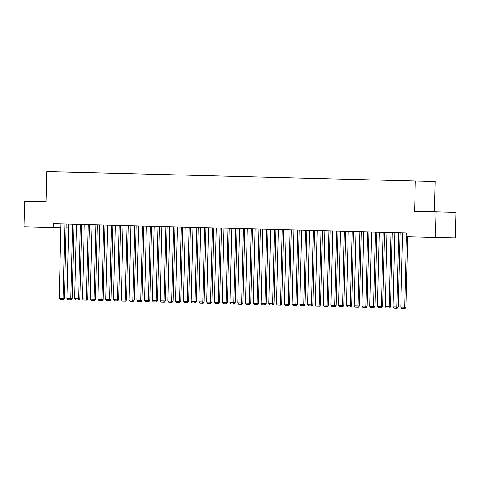 <?xml version="1.0" encoding="UTF-8"?>
<svg xmlns="http://www.w3.org/2000/svg" width="480" height="480" viewBox="0 0 480 480"><rect width="100%" height="100%" fill="white"/><g stroke="black" fill="none" stroke-linecap="round" stroke-linejoin="round"><path stroke-width="0.72" d="M46.134 201.726L24.624 201.258L24 226.758L60.894 227.676M435.234 181.536L46.866 171.594L435.234 181.536L434.496 211.752L414.6 211.326L456 212.31L434.496 211.752M456 212.31L455.376 237.81L435.486 237.378L436.11 211.878M63.522 171.996L420.234 181.164L73.962 172.278M63.516 171.96L73.962 172.224M435.486 237.378L406.212 236.622L406.308 232.848L53.364 223.734L53.268 227.514M66.12 227.79L68.658 227.844M414.6 211.326L415.338 181.104M24.624 201.258L46.128 201.81L46.866 171.594M424.776 211.56L445.752 212.076L424.776 211.56M46.128 201.75L34.872 201.492L46.128 201.786M406.386 236.628L404.658 307.176L406.008 307.206L407.73 236.664M402.594 232.752L400.782 307.074L404.658 307.176L404.454 308.394L401.736 308.328L400.782 307.074M406.008 307.206L404.988 308.406L404.454 308.394M398.712 232.65L396.9 306.972L398.244 307.002L400.056 232.686M394.83 232.548L393.018 306.876L396.9 306.972L396.69 308.196L393.972 308.124L393.018 306.876M398.244 307.002L397.224 308.208L396.69 308.196M390.948 232.446L389.136 306.774L390.48 306.804L392.292 232.482M387.066 232.35L385.254 306.672L389.136 306.774L388.926 307.992L386.208 307.926L385.254 306.672M390.48 306.804L389.46 308.004L388.926 307.992M383.184 232.248L381.372 306.57L382.716 306.6L384.528 232.284M379.302 232.146L377.49 306.474L381.372 306.57L381.162 307.794L378.444 307.722L377.49 306.474M382.716 306.6L381.696 307.806L381.162 307.794M375.42 232.05L373.608 306.372L374.952 306.402L376.764 232.08M371.538 231.948L369.726 306.27L373.608 306.372L373.398 307.596L370.68 307.524L369.726 306.27M374.952 306.402L373.932 307.608L373.398 307.596M367.656 231.846L365.844 306.174L367.188 306.198L369 231.882M363.774 231.75L361.962 306.072L365.844 306.174L365.634 307.392L362.916 307.326L361.962 306.072M367.188 306.198L366.168 307.404L365.634 307.392M359.892 231.648L358.08 305.97L359.424 306L361.236 231.684M356.01 231.546L354.198 305.874L358.08 305.97L357.87 307.194L355.152 307.122L354.198 305.874M359.424 306L358.404 307.206L357.87 307.194M352.128 231.444L350.316 305.772L351.66 305.802L353.472 231.48M348.246 231.348L346.434 305.67L350.316 305.772L350.106 306.99L347.388 306.924L346.434 305.67M351.66 305.802L350.64 307.002L350.106 306.99M344.364 231.246L342.552 305.568L343.896 305.598L345.708 231.282M340.482 231.144L338.67 305.472L342.552 305.568L342.342 306.792L339.624 306.72L338.67 305.472M343.896 305.598L342.876 306.804L342.342 306.792M336.6 231.048L334.788 305.37L336.132 305.4L337.944 231.078M332.718 230.946L330.906 305.268L334.788 305.37L334.578 306.594L331.86 306.522L330.906 305.268M336.132 305.4L335.112 306.606L334.578 306.594M328.836 230.844L327.024 305.172L328.368 305.196L330.18 230.88M324.96 230.748L323.142 305.07L327.024 305.172L326.814 306.39L324.096 306.318L323.142 305.07M328.368 305.196L327.354 306.402L326.814 306.39M321.078 230.646L319.26 304.968L320.604 304.998L322.422 230.682M317.196 230.544L315.378 304.872L319.26 304.968L319.05 306.192L316.332 306.12L315.378 304.872M320.604 304.998L319.59 306.204L319.05 306.192M313.314 230.442L311.496 304.77L312.84 304.8L314.658 230.478M309.432 230.346L307.614 304.668L311.496 304.77L311.286 305.988L308.568 305.922L307.614 304.668M312.84 304.8L311.826 306L311.286 305.988M305.55 230.244L303.732 304.566L305.076 304.596L306.894 230.28M301.668 230.142L299.85 304.47L303.732 304.566L303.522 305.79L300.804 305.718L299.85 304.47M305.076 304.596L304.062 305.802L303.522 305.79M297.786 230.046L295.968 304.368L297.312 304.398L299.13 230.076M293.904 229.944L292.086 304.266L295.968 304.368L295.758 305.592L293.04 305.52L292.086 304.266M297.312 304.398L296.298 305.598L295.758 305.592M290.022 229.842L288.204 304.17L289.548 304.194L291.366 229.878M286.14 229.746L284.322 304.068L288.204 304.17L287.994 305.388L285.276 305.316L284.322 304.068M289.548 304.194L288.534 305.4L287.994 305.388M282.258 229.644L280.44 303.966L281.784 303.996L283.602 229.68M278.376 229.542L276.558 303.864L280.44 303.966L280.23 305.19L277.512 305.118L276.558 303.864M281.784 303.996L280.77 305.202L280.23 305.19M274.494 229.44L272.676 303.768L274.02 303.798L275.838 229.476M270.612 229.344L268.794 303.666L272.676 303.768L272.466 304.986L269.748 304.92L268.794 303.666M274.02 303.798L273.006 304.998L272.466 304.986M266.73 229.242L264.912 303.564L266.256 303.594L268.074 229.278M262.848 229.14L261.03 303.468L264.912 303.564L264.702 304.788L261.984 304.716L261.03 303.468M266.256 303.594L265.242 304.8L264.702 304.788M258.966 229.044L257.148 303.366L258.492 303.396L260.31 229.074M255.084 228.942L253.266 303.264L257.148 303.366L256.938 304.59L254.22 304.518L253.266 303.264M258.492 303.396L257.478 304.596L256.938 304.59M251.202 228.84L249.384 303.168L250.728 303.192L252.546 228.876M247.32 228.738L245.502 303.066L249.384 303.168L249.174 304.386L246.456 304.314L245.502 303.066M250.728 303.192L249.714 304.398L249.174 304.386M243.438 228.642L241.62 302.964L242.964 302.994L244.782 228.678M239.556 228.54L237.738 302.862L241.62 302.964L241.41 304.188L238.692 304.116L237.738 302.862M242.964 302.994L241.95 304.2L241.41 304.188M235.674 228.438L233.856 302.766L235.2 302.796L237.018 228.474M231.792 228.342L229.974 302.664L233.856 302.766L233.646 303.984L230.928 303.918L229.974 302.664M235.2 302.796L234.186 303.996L233.646 303.984M227.91 228.24L226.092 302.562L227.436 302.592L229.254 228.276M224.028 228.138L222.21 302.466L226.092 302.562L225.882 303.786L223.164 303.714L222.21 302.466M227.436 302.592L226.422 303.798L225.882 303.786M220.146 228.042L218.328 302.364L219.672 302.394L221.49 228.072M216.264 227.94L214.446 302.262L218.328 302.364L218.118 303.588L215.4 303.516L214.446 302.262M219.672 302.394L218.658 303.594L218.118 303.588M212.382 227.838L210.564 302.166L211.908 302.19L213.726 227.874M208.5 227.736L206.682 302.064L210.564 302.166L210.354 303.384L207.636 303.312L206.682 302.064M211.908 302.19L210.894 303.396L210.354 303.384M204.618 227.64L202.8 301.962L204.144 301.992L205.962 227.676M200.736 227.538L198.918 301.86L202.8 301.962L202.59 303.186L199.872 303.114L198.918 301.86M204.144 301.992L203.13 303.198L202.59 303.186M196.854 227.436L195.036 301.764L196.38 301.794L198.198 227.472M192.972 227.34L191.154 301.662L195.036 301.764L194.826 302.982L192.108 302.916L191.154 301.662M196.38 301.794L195.366 302.994L194.826 302.982M189.09 227.238L187.272 301.56L188.616 301.59L190.434 227.274M185.208 227.136L183.39 301.464L187.272 301.56L187.062 302.784L184.344 302.712L183.39 301.464M188.616 301.59L187.602 302.796L187.062 302.784M181.326 227.04L179.508 301.362L180.852 301.392L182.67 227.07M177.444 226.938L175.626 301.26L179.508 301.362L179.298 302.58L176.58 302.514L175.626 301.26M180.852 301.392L179.838 302.592L179.298 302.58M173.562 226.836L171.744 301.164L173.088 301.188L174.906 226.872M169.68 226.734L167.862 301.062L171.744 301.164L171.534 302.382L168.822 302.31L167.862 301.062M173.088 301.188L172.074 302.394L171.534 302.382M165.798 226.638L163.98 300.96L165.324 300.99L167.142 226.674M161.916 226.536L160.098 300.858L163.98 300.96L163.77 302.184L161.058 302.112L160.098 300.858M165.324 300.99L164.31 302.196L163.77 302.184M158.034 226.434L156.216 300.762L157.56 300.792L159.378 226.47M154.152 226.338L152.334 300.66L156.216 300.762L156.006 301.98L153.294 301.914L152.334 300.66M157.56 300.792L156.546 301.992L156.006 301.98M150.27 226.236L148.452 300.558L149.796 300.588L151.614 226.272M146.388 226.134L144.57 300.462L148.452 300.558L148.242 301.782L145.53 301.71L144.57 300.462M149.796 300.588L148.782 301.794L148.242 301.782M142.506 226.038L140.688 300.36L142.032 300.39L143.85 226.068M138.624 225.936L136.806 300.258L140.688 300.36L140.484 301.578L137.766 301.512L136.806 300.258M142.032 300.39L141.018 301.59L140.484 301.578M134.742 225.834L132.924 300.156L134.268 300.186L136.086 225.87M130.86 225.732L129.042 300.06L132.924 300.156L132.72 301.38L130.002 301.308L129.042 300.06M134.268 300.186L133.254 301.392L132.72 301.38M126.978 225.636L125.16 299.958L126.504 299.988L128.322 225.666M123.096 225.534L121.278 299.856L125.16 299.958L124.956 301.182L122.238 301.11L121.278 299.856M126.504 299.988L125.49 301.194L124.956 301.182M119.214 225.432L117.396 299.76L118.74 299.79L120.558 225.468M115.332 225.336L113.514 299.658L117.396 299.76L117.192 300.978L114.474 300.912L113.514 299.658M118.74 299.79L117.726 300.99L117.192 300.978M111.45 225.234L109.632 299.556L110.976 299.586L112.794 225.27M107.568 225.132L105.75 299.46L109.632 299.556L109.428 300.78L106.71 300.708L105.75 299.46M110.976 299.586L109.962 300.792L109.428 300.78M103.686 225.03L101.868 299.358L103.218 299.388L105.03 225.066M99.804 224.934L97.986 299.256L101.868 299.358L101.664 300.576L98.946 300.51L97.986 299.256M103.218 299.388L102.198 300.588L101.664 300.576M95.922 224.832L94.11 299.154L95.454 299.184L97.266 224.868M92.04 224.73L90.228 299.058L94.11 299.154L93.9 300.378L91.182 300.306L90.228 299.058M95.454 299.184L94.434 300.39L93.9 300.378M88.158 224.634L86.346 298.956L87.69 298.986L89.502 224.664M84.276 224.532L82.464 298.854L86.346 298.956L86.136 300.18L83.418 300.108L82.464 298.854M87.69 298.986L86.67 300.192L86.136 300.18M80.394 224.43L78.582 298.758L79.926 298.782L81.738 224.466M76.512 224.334L74.7 298.656L78.582 298.758L78.372 299.976L75.654 299.91L74.7 298.656M79.926 298.782L78.906 299.988L78.372 299.976M72.63 224.232L70.818 298.554L72.162 298.584L73.974 224.268M68.748 224.13L66.936 298.458L70.818 298.554L70.608 299.778L67.89 299.706L66.936 298.458M72.162 298.584L71.142 299.79L70.608 299.778M64.866 224.028L63.054 298.356L64.398 298.386L66.21 224.064M60.984 223.932L59.172 298.254L63.054 298.356L62.844 299.574L60.126 299.508L59.172 298.254M64.398 298.386L63.378 299.586L62.844 299.574"/></g></svg>
